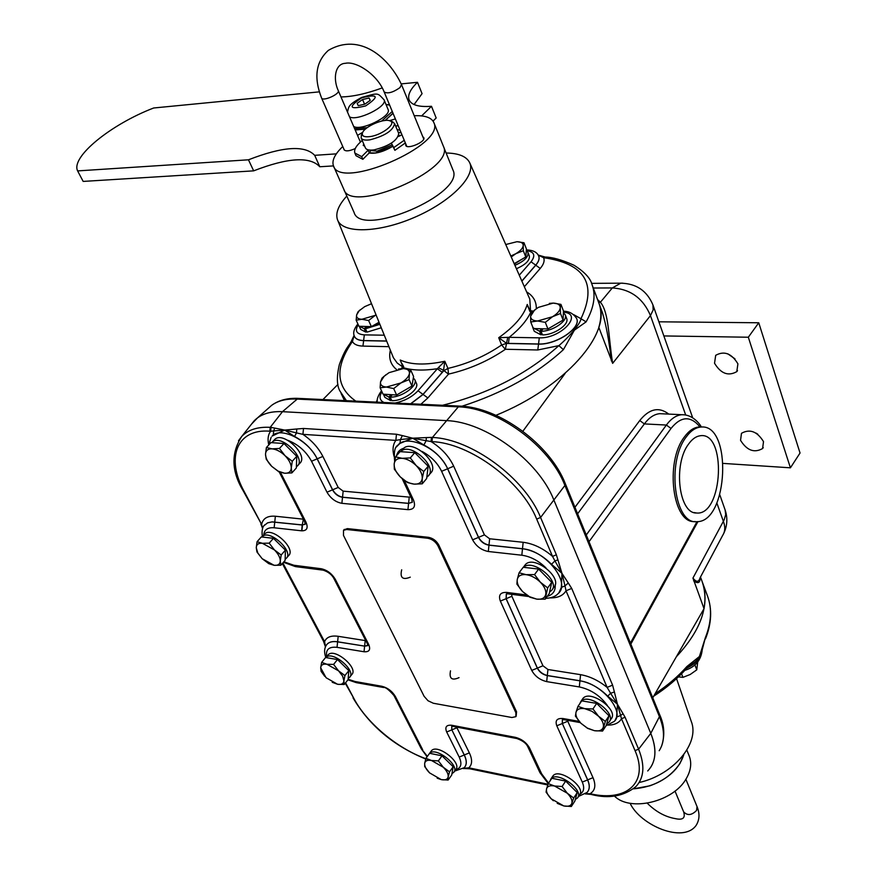 <?xml version="1.0" encoding="UTF-8"?>
<svg xmlns="http://www.w3.org/2000/svg" width="877" height="877" viewBox="0 0 877 877"><rect width="100%" height="100%" fill="white"/><g stroke="black" fill="none" stroke-linecap="round" stroke-linejoin="round"><path stroke-width="1.32" d="M366.608 331.243L365.797 332.098L364.262 328.722L365.972 326.946M367.2 326.978L365.479 328.765L367.014 332.131L381.276 327.779M364.262 328.722L359.241 326.277L360.688 329.434L365.797 332.098M379.873 324.326L365.479 328.765M391.339 399.627L390.484 400.57L388.862 397.029L390.682 395.034M390.188 397.106L391.811 400.646C402.938 401.315 419.71 389.421 416.411 383.293L414.821 379.752C418.11 385.858 401.315 397.752 390.188 397.106L392.019 395.11M388.862 397.029L383.413 394.201L384.86 397.358L390.484 400.57M413.33 377.921L414.821 379.752M542.008 333.72L541.032 334.85L539.596 331.21L541.273 329.281M541.021 331.254L542.468 334.893C553.847 335.178 569.622 324.446 566.652 318.494L565.259 314.843C568.208 320.785 552.411 331.528 541.021 331.254L542.699 329.313M539.596 331.21L532.843 327.691L532.591 326.628M563.385 312.672L565.259 314.843M541.032 334.85L534.279 331.309L532.843 327.691M526.288 250.581L527.998 252.433C528.59 256.95 524.238 261.247 514.92 265.325M527.998 252.433L529.335 255.887C529.949 260.381 525.641 264.657 516.421 268.735M523.47 567.309C532.777 558.079 561.127 581.594 551.49 590.55L549.616 591.942M524.446 565.84L525.279 564.722C533.797 554.341 563.615 578.184 553.727 587.491L552.324 589.399M579.686 703.847L580.826 701.578C587.996 691.986 617.518 713.549 608.967 722.166L606.741 723.733M582.207 699.539L582.898 698.52C590.078 688.905 619.557 710.436 611.006 719.074L609.658 721.113M428.908 754.264L429.478 753.475M429.653 753.299C435.979 746.47 460.524 766.016 453.672 772.429L451.984 773.536M430.98 751.403L431.44 750.767C437.239 743.247 462.661 763.023 455.667 769.622L454.143 771.771M325.915 657.575L326.003 657.487C332.219 650.098 356.906 670.982 349.539 677.395L348.213 678.283M327.713 655.382L328.173 654.812C334.4 647.401 359.055 668.263 351.677 674.687L350.011 676.792M261.949 536.987L262.322 536.592C269.48 528.776 294.453 551.71 286.132 558.452L285.146 559.164M264.163 534.532L264.679 533.95C271.859 526.112 296.788 549.024 288.467 555.777L286.658 557.849M271.727 442.666L272.254 442.129C280.651 433.391 306.786 458.583 297.215 466.136L296.393 466.761M274.139 440.101L274.764 439.421C283.172 430.673 309.274 455.843 299.682 463.407L297.851 465.435M400.701 451.677L400.866 451.512C410.096 441.405 438.577 467.255 428.042 476.156L426.836 477.077M402.521 449.583L403.332 448.629C412.585 438.5 441.01 464.317 430.475 473.24L428.864 475.17M550.032 780.979L550.997 778.842C557.136 770.39 584.871 790.473 577.439 798.026L575.312 799.44M552.422 776.715L552.97 775.882C559.12 767.408 586.834 787.469 579.379 795.033L577.987 797.171M546.546 788.861L548.257 783.632L554.527 786C550.076 785.2 547.412 786.154 546.546 788.861C545.998 791.745 547.555 795.066 551.205 798.804L546.086 792.183L546.546 788.861M562.091 786.494L567.276 793.203L554.527 786L562.091 786.494L565.665 781.089L577.23 792.578L574.852 801.085L571.333 806.489L563.801 805.952L557.202 803.332M573.69 798.004L571.892 803.211C572.495 800.339 570.96 797.007 567.276 793.203L573.69 798.004L577.23 792.578M553.387 800.745L551.205 798.804L563.801 805.952C568.252 806.796 570.949 805.886 571.892 803.211L571.333 806.489M565.665 781.089L551.841 778.261L548.257 783.632L539.947 772.659M556.698 779.258L563.768 780.694M567.002 782.416L574.523 789.881M256.259 547.719L257.06 541.723L262.355 543.28C258.474 542.962 256.435 544.442 256.259 547.719L257.816 553.036L262.146 558.682L256.95 551.995L256.259 547.719M269.184 543.159L274.435 549.923L262.355 543.28L269.184 543.159L273.449 538.325L285.409 550.142L285.102 560.381L280.892 565.226L274.095 565.292L268.8 563.67L262.146 558.682L274.095 565.292C277.976 565.665 280.037 564.218 280.289 560.973C280.223 557.542 278.272 553.858 274.435 549.923L281.177 554.988L280.289 560.973L280.892 565.226M273.449 538.325L261.324 536.921L257.06 541.723M285.409 550.142L281.177 554.988M267.342 537.612L270.653 537.996M275.137 539.991L283.249 548.004M324.709 676.299L321.114 671.365L320.686 667.737L321.651 662.376L326.902 664.251C323.087 663.714 321.015 664.876 320.686 667.737L326.047 677.713L337.59 684.279L332.23 682.284M333.578 664.415L338.566 670.85L326.902 664.251L333.578 664.415L337.502 659.537L348.827 670.653L348.103 679.609L344.233 684.498L337.59 684.279C341.416 684.849 343.51 683.731 343.894 680.903L342.633 676.134L338.566 670.85L344.924 675.553L343.894 680.903L344.233 684.498M337.502 659.537L325.575 657.52L321.651 662.376M348.827 670.653L344.924 675.553M330.574 658.364L335.672 659.23M338.719 660.743L346.81 668.68M424.676 763.363L425.937 758.331L431.495 760.491C427.505 759.789 425.235 760.743 424.676 763.363C424.435 766.158 426.069 769.326 429.587 772.889L424.709 766.608L424.676 763.363M438.368 760.896L443.302 767.265L431.495 760.491L438.368 760.896L442.03 755.831L453.146 766.75L451.732 774.994L448.114 780.059L441.274 779.62L437.174 778.195M449.517 771.837L448.18 776.858C448.476 774.073 446.853 770.872 443.302 767.265L449.517 771.837L453.146 766.75M429.587 772.889L441.274 779.62C445.264 780.366 447.566 779.445 448.18 776.858L448.114 780.059M442.03 755.831L429.609 753.299L425.937 758.331M434.181 754.231L440.539 755.525M443.071 756.862L450.964 764.612M576.014 712.256L577.954 706.402L584.773 708.66C579.938 707.969 577.022 709.175 576.014 712.256C575.367 715.533 576.989 719.195 580.87 723.24L575.411 716.136L576.014 712.256M592.951 708.978L598.487 716.18L591.931 711.28L584.773 708.66L592.951 708.978L596.689 703.387L609.022 715.796L606.237 725.476L602.554 731.067L594.42 730.694L587.634 728.381L580.87 723.24L587.338 728.074L594.42 730.694C599.243 731.44 602.192 730.289 603.277 727.241C604.012 723.974 602.411 720.291 598.487 716.18L605.316 721.409L602.554 731.067M596.689 703.387L581.714 700.855L577.954 706.402M609.022 715.796L605.316 721.409M587.469 701.83L593.872 702.916M598.618 705.327L605.81 712.562M517.266 579.423L519.096 572.769L526.068 574.654C521.102 574.216 518.175 575.816 517.266 579.423C516.739 583.216 518.537 587.283 522.659 591.624L516.882 584.104L517.266 579.423M534.532 574.599L540.385 582.229C535.957 577.943 531.188 575.411 526.068 574.654L534.532 574.599L538.631 569.063L551.732 582.339L549.243 593.619L545.209 599.166L536.801 599.155L529.861 597.204L522.659 591.624L529.456 596.678L536.801 599.155C541.756 599.649 544.727 598.103 545.724 594.54C546.338 590.747 544.562 586.647 540.385 582.229L547.665 587.908L545.209 599.166M538.631 569.063L523.218 567.276L519.096 572.769M551.732 582.339L547.665 587.908M530.322 568.099L534.532 568.592M541.175 571.651L548.213 578.787M265.512 454.242L266.4 447.511L272.1 448.849C267.934 448.706 265.731 450.504 265.512 454.242C265.632 458.156 267.715 462.201 271.771 466.389L266.224 459.219L265.512 454.242M279.434 448.454L285.058 455.722C280.772 451.611 276.452 449.32 272.1 448.849L279.434 448.454L283.984 443.521L296.766 456.303L296.349 467.967L291.877 472.911L284.576 473.24L278.886 471.826L271.771 466.389L278.13 471.146L284.576 473.24C288.752 473.437 290.978 471.683 291.285 467.978C291.23 464.065 289.158 459.986 285.058 455.722L292.26 461.258L291.285 467.978L291.877 472.911M283.984 443.521L270.949 442.611L266.4 447.511M296.766 456.303L292.26 461.258M286.275 445.823L294.146 453.683M394.168 463.977L395.571 456.862L402.126 458.309C397.402 458.134 394.749 460.03 394.168 463.977C393.959 468.11 395.965 472.385 400.197 476.825L394.343 469.217L394.168 463.977M410.304 457.926L416.235 465.643C411.73 461.28 407.027 458.835 402.126 458.309L410.304 457.926L414.777 452.664L428.162 466.213L426.66 478.535L422.265 483.819L414.13 484.126L407.597 482.591L400.197 476.825C404.626 481.122 409.274 483.556 414.13 484.126C418.855 484.367 421.552 482.536 422.221 478.623C422.517 474.49 420.522 470.171 416.235 465.643L423.734 471.508L422.221 478.623L422.265 483.819M414.777 452.664L400.055 451.633L395.571 456.862M428.162 466.213L423.734 471.508M417.562 455.481L424.83 462.837M379.335 323.01L372.188 326.167M370.401 326.606L363.659 326.408M371.519 303.716L364.657 306.654L359.208 310.754L356.632 314.898L358.057 311.773L360.129 309.866M376.058 314.909L375.279 315.336L376.047 314.887M361.872 319.283L356.161 320.193L356.632 314.898C356.172 317.606 357.926 319.064 361.872 319.283L375.279 315.336L368.603 320.522L361.872 319.283M379.028 322.243L371.377 326.628L358.956 326.266L356.161 320.193M371.377 326.628L368.603 320.522M409.351 387.579L398.059 394.168M394.836 394.902L388.544 394.518M398.476 369.009L403.409 368.57L389.07 372.648L384.148 376.266L380.541 381.846L381.977 378.173L386.187 374.556M410.71 370.028L409.384 373.679C409.723 370.598 407.728 368.899 403.409 368.57L410.71 370.028L413.571 376.43L411.971 386.055L396.612 395.012L383.074 394.179L380.125 387.787L380.541 381.846C380.114 384.937 382.054 386.68 386.362 387.064L380.125 387.787M409.077 379.62L400.877 382.964C405.832 379.971 408.671 376.869 409.384 373.679L409.077 379.62L411.971 386.055M393.685 388.577L386.362 387.064L400.877 382.964L393.685 388.577L396.612 395.012M560.074 321.837L549.188 328.206M546.393 328.908L538.456 328.689M549.364 303.387L553.19 303.102L538.445 307.345L534.51 310.129L530.618 316.257L531.396 312.859L536.812 308.375M560.929 304.374L560.271 307.75C560.206 304.834 557.849 303.289 553.19 303.102L560.929 304.374L563.462 310.951L563.067 320.083L547.917 328.952L533.348 328.546L530.738 321.98L530.618 316.257C530.585 319.184 532.898 320.763 537.557 321.004L530.738 321.98M560.513 313.473L552.477 316.75C557.344 313.78 559.943 310.776 560.271 307.75L560.513 313.473L563.067 320.083M545.319 322.341L537.557 321.004L552.477 316.75L545.319 322.341L547.917 328.952M678.403 676.901L682.942 677.362L690.21 674.49L696.776 669.842L697.73 661.773M681.55 673.81L682.942 677.362M694.814 664.755L696.776 669.842M523.394 258.364L514.361 264.065M516.904 241.723L505.755 244.53M523.997 242.754L523.229 245.626C523.273 243.126 521.223 241.822 517.09 241.723L523.997 242.754L526.419 248.991L525.772 257.005L514.185 263.67M523.328 250.723L515.829 253.694C520.368 250.975 522.835 248.29 523.229 245.626L523.328 250.723L525.772 257.005M510.82 256.029L515.829 253.694L511.236 256.972M565.237 373.284L522.867 431.254M495.933 415.314C565.139 387.316 612.387 333.063 598.87 303.069C601.534 310.217 601.512 318.307 598.816 327.351L612.65 363.352C608.408 337.119 608.978 312.431 600.405 302.247L598.695 302.609M322.933 399.561L337.952 384.389M652.762 697.774L704.034 608.649C705.821 598.783 705.163 589.673 702.06 581.319C709.997 604.648 701.447 629.763 676.408 656.676M647.719 770.971C656.139 762.124 657.147 749.583 650.778 733.358L553.847 499.956C538.621 460.71 485.518 421.673 446.404 420.62L282.482 411.675C269.897 411.127 260.392 414.251 253.946 421.07L251.491 424.161L257.531 417.869C263.845 413.242 272.155 411.181 282.482 411.675L446.404 420.62C485.518 421.673 538.621 460.71 553.847 499.956L650.778 733.358C656.347 747.292 656.303 758.627 650.657 767.364M598.914 303.201L602.433 312.672C606.16 324.961 609.131 341.021 611.346 360.842M716.849 502.981L723.361 521.333C725.422 526.748 725.202 531.407 722.703 535.332L700.032 577.888C698.728 582.317 696.371 582.383 692.94 578.075L704.034 608.649M268.088 408.496L271.585 405.393C277.932 400.734 286.253 398.629 296.547 399.068L458.32 406.862C497.38 407.597 550.032 446.25 564.909 485.452L659.438 716.652C664.941 730.541 664.854 741.887 659.175 750.712M693.641 580.837C698.048 583.983 700.208 582.953 700.098 577.757M685.123 414.865L681.791 414.711C676.288 415.194 671.146 418.636 666.367 425.049L671.026 428.447C681.012 416.082 690.692 415.599 700.043 427.011M577.614 513.79L644.365 423.909C649.123 417.573 654.253 414.163 659.745 413.681L663.187 413.834M714.536 363.253L715.687 355.328C724.227 350.581 731.637 353.431 737.919 363.856L736.779 371.651C728.261 376.441 720.85 373.646 714.536 363.253M727.822 353.837L734.959 358.836M740.55 440.342L741.482 433.293C749.835 428.656 757.18 431.429 763.516 441.624L762.584 448.553C754.253 453.234 746.908 450.493 740.55 440.342M756.095 433.117L757.805 434.236M663.856 335.935L748.322 337.228L790.418 467.814L723.339 463.418M790.418 467.814L800.043 453.025L758.748 322.769L748.322 337.228M758.748 322.769L658.879 321.804M701.447 427.033L699.101 426.967C693.871 427.384 688.982 430.695 684.444 436.889C664.503 462.201 672.845 524.786 695.187 521.486M686.22 436.987C666.29 462.322 674.621 524.95 696.93 521.651C728.359 522.396 732.624 423.251 700.866 427.055C695.636 427.472 690.747 430.782 686.22 436.987M688.686 443.915C672.911 464.097 678.787 513.856 696.524 513.001C723.284 515.983 726.945 430.212 699.725 435.836C695.768 436.516 692.096 439.213 688.686 443.915M446.119 153.015C458.857 153.212 466.75 156.523 469.787 162.925C476.014 176.321 450.164 202.247 413.878 217.639C377.669 233.227 342.096 233.633 337.459 219.645C335.332 213.089 338.445 205.229 346.821 196.042M355.799 401.129C335.781 387.064 334.663 367.178 352.455 341.471L350.668 342.479M386.669 341.098L363.637 340.649L362.935 346.097C357.432 345.911 353.935 344.365 352.455 341.471L354.133 335.474M461.927 406.226C502.685 393.148 536.505 374.293 563.407 349.649L558.879 345.626C527.526 373.81 488.763 393.696 442.578 405.273M563.407 349.649L574.402 330.158L586.11 321.859L580.969 318.724C581.067 322.626 569.798 336.428 558.879 345.626L537.787 349.978L538.533 344.091L506.259 343.455L501.633 344.979C485.288 356.106 467.397 363.922 447.972 368.406L443.751 370.752L423.065 394.475L410.875 403.76M545.472 257.082L543.587 257.695C584.926 263.582 597.39 283.929 580.969 318.724L573.821 314.7M538.226 255.119L543.587 257.695C544.869 260.699 543.762 264.273 540.254 268.417L535.759 265.227L521.881 281.133M420.894 404.242L427.866 397.939L448.498 374.161L443.554 370.302L438.314 367.682L418.011 390.769C412.157 396.93 404.527 401.008 395.121 403.003M448.498 374.161L447.972 368.406L444.803 361.269L438.314 367.682M448.662 374.073C469.184 369.349 488.072 361.105 505.338 349.331L501.633 344.979L498.706 337.722L506.073 342.995L508.441 343.389L538.489 343.981C556.204 344.935 581.67 327.724 576.573 318.406L576.617 318.504C581.714 327.834 556.248 345.045 538.533 344.091L539.267 337.842L509.208 337.327L508.441 343.389M505.338 349.331L507.75 337.349L498.706 337.722C514.492 326.496 524.007 315.413 527.23 304.472L529.851 311.445L531.265 310.897M528.425 307.794L527.23 304.472L529.555 309.636M529.851 311.445L532.558 311.061M532.471 311.839L530.936 311.828C527.121 320.248 519.875 328.743 509.208 337.327L507.75 337.349M402.433 368.548L403.245 367.649L401.502 368.362M410.655 403.749L423.01 394.376L442.271 372.286L437.327 368.724C423.646 370.796 412.278 370.434 403.245 367.649L403.672 366.608L402.236 367.31M403.672 366.608L402.006 363.648M442.271 372.286L443.554 370.302L444.803 361.269C425.696 365.303 410.831 364.887 400.23 360.019L402.477 365.72M386.066 104.593L389.476 104.725M393.06 113.352L385.211 120.478M365.358 129.16L355.185 129.949M319.261 91.866L153.683 107.992C111.017 124.304 70.522 157.016 77.636 170.905L248.465 159.8L253.661 170.851C287.82 157.608 309.866 156.249 319.798 166.751L333.468 165.906M248.465 159.8C282.734 146.47 304.801 144.979 314.69 155.328L319.798 166.751M314.69 155.328L336.319 153.859M433.041 121.07L436.176 117.978L431.484 106.292C418.855 107.213 411.39 105.054 409.088 99.835C407.487 95.111 410.293 89.268 417.496 82.306L422.067 93.653L414.087 104.549M421.64 115.907L431.484 106.292M417.496 82.306L401.195 83.896M382.251 87.908C366.235 93.762 352.477 96.777 340.978 96.941M77.834 171.322L83.172 181.418L253.661 170.851M386.077 104.615L389.618 105.076M392.26 111.445L381.638 121.07M367.244 127.636L354.615 128.634M385.113 120.478L392.973 113.155M393.751 147.621L391.57 143.554L394.891 150.329L393.751 147.621L404.231 140.265M392.129 144.88L377.077 151.14L370.872 150.526L369.305 152.839L368.154 150.164L361.697 156.643L362.848 159.329L355.996 155.689L354.944 153.245M405.349 142.962L394.891 150.329M361.697 156.643L354.845 153.036C353.782 149.671 356.237 145.494 362.234 140.517M395.626 125.992L398.191 125.718M401.162 132.865L398.257 132.306M362.848 159.329L369.305 152.839M400.044 130.191L397.138 129.632M398.333 136.494L401.929 134.707M363.791 144.135L363.221 145.439L364.547 145.911M391.57 143.554L391.624 142.984M398.86 135.047L399.912 135.935M392.753 146.349C383.534 151.787 375.663 154.012 369.14 153.004M359.943 141.033L361.083 141.482M355.262 148.553C349.375 151.162 345.659 151.546 344.091 149.726L344.014 149.408M422.813 136.768L423.81 137.689C425.959 141.844 406.961 149.89 405.722 145.352L405.799 144.025M333.644 166.29L343.828 189.311C350.504 214.81 455.832 169.689 443.488 146.492L443.411 146.295M414.218 115.731C425.06 115.304 431.605 117.584 433.852 122.594C445.987 145.187 339.827 190.78 333.446 165.83C331.67 160.655 334.74 154.253 342.655 146.612L342.754 146.514M357.509 135.376L362.76 132.284M389.377 120.697L395.374 118.932M361.171 138.018L365.38 147.851C366.334 149.835 369.261 150.504 374.172 149.857C389.333 145.966 397.522 140.506 398.739 133.479L398.706 133.381M361.543 134.883L361.116 137.897C362.048 139.86 364.975 140.506 369.897 139.838C385.091 135.902 393.313 130.443 394.573 123.471L391.92 121.552M370.039 136.593C364.065 137.294 361.554 136.034 362.508 132.822C364.481 126.562 384.422 117.956 390.057 120.927C397.04 123.284 382.043 135.091 370.039 136.593M369.261 152.872L375.509 152.993L392.721 146.273M399.715 136.023L398.816 135.233M343.828 189.311C350.504 214.81 455.832 169.689 443.488 146.492L433.852 122.594M344.036 189.783L354.056 212.409C361.006 238.456 465.523 193.795 452.97 170.017L452.894 169.809M362.563 99.507L369.096 98.016L370.247 100.34L364.821 104.177L358.255 105.668L357.147 103.322L362.563 99.507L364.558 104.231M388.072 109.417L388.105 109.504C391.909 116.203 360.776 131.462 353.65 126.387M370.116 100.438L369.096 98.016M639.103 782.525C673.426 774.95 699.978 743.181 691.328 721.596L676.551 678.645M705.47 638.884C711.598 623.47 712.277 609.175 707.498 595.998C712.124 608.528 711.422 622.385 705.393 637.579L701.764 651.501C699.923 657.553 696.382 661.817 691.153 664.295L686.899 668.077M705.393 637.579L699.418 656.522L686.877 666.542L686.735 668.263C677.614 678.557 666.597 687.875 653.661 696.206M679.927 763.549C669.348 778.677 653.836 787.107 633.424 788.84L649.934 785.803C668.088 779.061 679.379 768.669 683.797 754.615L679.927 763.549M614.404 796.031C630.092 812.102 673.317 801.929 686.154 778.787C690.879 770.73 691.92 763.165 689.267 756.106L689.147 755.821M433.315 703.244L428.009 700.734L424.106 696.305L343.488 535.409L343.521 530.322L346.667 529.5L427.735 538.248C432.197 539.125 435.606 541.668 437.985 545.878L515.895 712.749L515.84 716.673L511.894 717.507L433.315 703.244M516.147 716.235L516.564 711.795L515.895 712.749M437.985 545.878L438.73 544.946L516.564 711.795M438.73 544.946C436.362 540.736 432.942 538.193 428.491 537.316L427.735 538.248M346.667 529.5L347.424 528.612L343.959 529.796M347.424 528.612L428.491 537.316M301.995 529.927L302.433 525.553M590.945 793.904L591.811 794.617C609.022 798.936 623.7 796.283 635.836 786.658C644.156 777.91 645.077 765.413 638.599 749.177L625.093 717.254L621.486 718.723L635.036 750.624C649.112 782.448 626.693 802.016 590.945 793.904L591.58 794.573M396.722 446.612L399.945 443.422L412.705 438.193L402.335 435.584L400.438 439.585L412.705 438.193L426.145 440.692L426.343 437.59L412.705 438.193L423.898 445.001C434.849 450.734 442.775 458.638 447.676 468.713L478.546 537.316C480.958 541.515 484.455 544.113 489.015 545.099L522.517 548.717C532.975 550.186 542.633 555.371 551.49 564.273L561.96 573.372L557.925 559.866L554.955 560.907L561.96 573.372L565.007 585.913L568.274 582.964L561.96 573.372L561.357 587.404L558.934 592.709M536.68 519.096L540.583 517.474C524.983 478.272 471.508 438.873 432.405 437.459L431.988 441.624C469.875 443.028 521.574 481.122 536.68 519.096L552.532 556.391L556.369 554.801L540.583 517.474L564.909 485.452L565.259 483.556M460.173 406.117L458.32 406.862L432.405 437.459L431.462 437.393L431.045 441.559L431.988 441.624M472.626 539.837L478.491 537.393L447.61 468.778L441.602 471.3L472.626 539.837C476.145 546.25 481.385 550.142 488.325 551.501L521.826 555.218L523.152 542.293C533.293 543.587 543.082 548.289 552.532 556.391L554.955 560.907L551.49 564.273M423.898 445.001L426.145 440.692L431.045 441.559C441.504 448.169 449.057 456.38 453.694 466.191L447.61 468.778C439.311 448.41 406.939 433.402 397.719 445.341L396.536 446.886M412.387 502.082L408.561 503.42L342.49 497.27C338.237 496.579 334.926 494.113 332.558 489.859L317.167 458.868C308.638 440.265 280.3 426.09 272.111 436.099L284.685 430.081L274.753 428.086L273.679 430.925L284.685 430.081L296.525 432.898L296.744 428.996L284.685 430.081L294.54 436.45C304.615 441.833 312.179 449.276 317.233 458.803L311.532 461.236L326.989 492.194C330.651 498.432 335.617 502.137 341.877 503.321L407.937 509.647C414.01 509.636 415.873 506.457 413.516 500.098L404.275 480.355M506.281 594.003L506.139 598.651L537.371 668.055C539.585 671.87 542.907 674.358 547.347 675.52L579.96 680.76C590.122 682.701 599.375 687.831 607.739 696.163L617.441 704.231L614.393 691.986L610.6 693.258L617.441 704.231L620.609 715.533L623.032 713.692L617.441 704.231L616.63 717.002L614.996 720.488M590.681 794.387L585.474 793.882M562.343 719.688L562.31 723.481L587.667 779.85L593.005 777.68C596.163 785.266 595.187 790.605 590.068 793.718L585.726 793.696M616.63 717.002L620.609 715.533L621.486 718.723C619.118 722.845 614.722 724.983 608.287 725.126M243.269 490.912L261.631 524.435L262.409 527.976M241.734 436.472C230.881 453.223 231.396 471.377 243.28 490.934L244.124 491.416C225.729 458.112 236.494 428.524 269.82 431.188L270.631 431.243L271.026 427.373L270.215 427.329C257.619 426.693 248.125 429.741 241.723 436.461L238.489 440.769M268.647 444.387C267.463 438.928 268.132 434.543 270.631 431.243L273.679 430.925L273.284 435.047M571.716 588.434L566.027 590.78L607.114 687.382L612.595 685.145L571.716 588.434L568.274 582.964M561.357 587.404L565.007 585.913L566.027 590.78C563.045 595.68 557.739 598.048 550.131 597.873M526.507 594.946L506.687 592.413C500.339 592.194 498.235 595.077 500.35 601.085L531.736 670.423C534.959 676.255 539.947 679.993 546.7 681.615L579.313 686.943L580.563 674.665C589.684 676.255 598.531 680.497 607.114 687.382L610.6 693.258L607.739 696.163M548.037 784.235L468.778 767.813L470.116 768.866L547.763 784.97M464.678 768.537L463.286 768.537M451.732 726.145L451.83 729.839L464.295 754.944L469.348 752.883C472.517 759.625 472.319 764.601 468.778 767.813L463.516 768.34M325.455 646.842L325.181 646.097M323.306 640.835L324.589 641.668L282.876 562.946M325.51 646.7L324.589 641.668C326.474 637.108 331.013 635.321 338.193 636.307L337.031 647.336L364.043 651.754C369.316 652.137 370.861 649.671 368.658 644.365L335.31 579.335C331.813 573.558 327.11 570.028 321.19 568.734L293.85 565.248L283.885 561.784M303.508 428.469L302.916 434.356L395.845 440.386L396.459 434.236L303.508 428.469L296.744 428.996M294.54 436.45L296.525 432.898L302.916 434.356C311.806 440.473 318.45 447.84 322.868 456.435L317.233 458.803L332.624 489.794C335.135 493.872 338.445 496.338 342.545 497.204L408.616 503.343L412.223 502.302M394.003 456.204C392.293 449.758 392.907 444.486 395.845 440.386L400.438 439.585L399.945 443.422M488.325 551.501L488.96 545.176C484.257 544.365 480.76 541.778 478.491 537.393L484.411 534.882L453.694 466.191M411.752 499.09L413.516 500.098M410.699 496.842L409.241 497.116L407.937 509.647M409.241 497.116L343.159 491.153L341.877 503.321M506.687 592.413L508.583 593.937L528.776 596.524M343.159 491.153L338.193 487.448L326.989 492.194M500.35 601.085L506.084 598.717L506.446 593.85L508.134 593.872M531.736 670.423L537.316 668.131L506.084 598.717L511.872 596.283L511.719 594.332M546.7 681.615L547.292 675.597C542.731 674.61 539.399 672.122 537.316 668.131L542.951 665.775L511.872 596.283M279.215 471.969L304.505 521.256L305.952 522.089L280.487 472.429M305.295 524.095L302.214 525.005L301.622 530.815C306.972 530.87 308.419 527.965 305.952 522.089M579.182 721.398L563.275 718.57L564.821 719.842M563.275 718.57C557.081 717.989 554.922 720.39 556.785 725.783L562.256 723.558L562.453 719.578L564.404 719.765M333.83 578.392L333.852 578.436C331.835 574.632 328.283 571.87 323.196 570.16L321.19 568.734M367.2 643.411L333.852 578.447L335.31 579.335M367.2 643.433L368.658 644.365M548.596 783.128L541.646 773.821L529.565 748.004L527.79 746.711M367.288 643.586L367.792 645.625L364.602 646.196L364.043 651.754M529.565 748.004C526.463 742.578 521.738 739.026 515.38 737.338L516.904 738.544C522.681 740.637 526.321 743.367 527.801 746.744L539.903 772.571L541.646 773.821M515.38 737.338L451.896 725.29L453.42 726.474L516.509 738.467M451.896 725.29C446.415 724.72 444.672 726.956 446.678 731.988L451.776 729.905L451.798 726.079L453.014 726.386M393.905 695.439L393.916 695.483C388.741 689.585 385.266 686.921 383.501 687.491L381.868 686.274L354.999 681.495L348.136 679.258M393.916 695.483L395.374 696.47C392.162 691.186 387.656 687.787 381.868 686.274M326.376 645.132L326.989 644.299C329.182 641.887 332.734 641.054 337.634 641.778L364.646 646.13L367.836 645.384M303.409 519.129L302.214 525.005L272.067 521.936L267.562 522.878L264.207 525.531L267.617 522.813L272.122 521.87L302.258 524.939L305.218 524.26L304.582 521.409M469.348 752.883L456.928 727.757L451.83 729.839L464.24 755.009L459.197 757.07C462.311 763.977 461.105 768.208 455.58 769.754M593.005 777.68L567.77 721.256L562.31 723.481L587.612 779.916L582.273 782.087C584.707 787.886 583.929 791.92 579.916 794.211M325.838 657.564C323.898 652.17 324.26 647.763 326.946 644.365C329.138 641.953 332.679 641.12 337.59 641.854L364.646 646.13L365.205 640.583L338.193 636.307M580.563 674.665L547.95 669.502L547.292 675.597L579.916 680.848C601.633 683.49 625.454 711.883 614.196 721.431L606.106 725.685M523.152 542.293L489.651 538.774L488.96 545.176L522.462 548.794C545.779 550.285 571.497 583.106 558.002 593.718C555.601 596.437 551.534 597.993 545.779 598.388M668.778 414.097C658.956 406.544 649.276 408.693 639.75 420.543L574.95 507.279M723.755 533.38C727.351 525.729 727.8 517.89 725.104 509.877L725.696 514.547L724.27 519.622L692.94 578.075M612.65 363.352L650.46 315.61L685.661 414.942M298.465 398.388L459.778 406.106C498.98 406.928 550.339 444.76 565.292 483.622L659.668 714.7L659.438 716.652L650.778 733.358L638.599 749.177L635.036 750.624M593.291 288.018L612.321 287.941C630.431 289.081 643.148 298.312 650.46 315.61L653.146 309.976L652.948 304.966C646.985 290.747 636.253 283.49 620.763 283.183L612.321 287.941L600.405 302.247L597.544 299.517M257.531 417.869L271.585 405.393C278.557 400.274 287.371 397.939 298.059 398.366L282.482 411.675L270.215 427.329L269.82 431.188M622.681 283.172L591.515 283.359M697.007 521.64L630.42 643.071M589.015 541.701L671.026 428.447M639.75 420.543L644.365 423.909L666.367 425.049L586.264 534.981M350.822 342.271C347.38 347.698 345.023 349.21 339.377 364.492C336.516 376.748 336.746 385.672 340.068 391.263L346.415 400.679M586.11 321.859C593.992 307.706 595.987 295.363 592.107 284.828C590.616 278.437 584.586 271.903 574.018 265.238C562.047 259.888 552.433 257.158 545.165 257.049M357.882 323.931C353.979 328.82 352.817 332.909 354.374 336.198C355.514 338.928 358.594 340.386 363.604 340.55L363.637 340.649C358.693 340.484 355.634 339.059 354.451 336.384M377.296 400L376.222 402.104M390.342 350.175C388.522 358.112 390.583 364.547 396.503 369.491M362.935 346.097L388.928 346.678M402.433 366.718L397.259 363.111L393.411 357.75L337.722 220.27M427.866 397.939L418.011 390.769M505.525 349.265L537.787 349.978M538.686 256.04L538.719 256.128C539.728 258.693 538.73 261.73 535.759 265.227L535.715 265.128C538.697 261.631 539.684 258.594 538.675 256.029L538.675 256.018C537.108 252.181 532.997 250.131 526.343 249.89M536.296 308.726C536.483 301.48 533.26 295.867 526.617 291.888M469.787 162.925L529.796 299.09L530.508 310.546M524.358 286.746L540.254 268.417M521.837 281.035L535.715 265.128L531.023 261.806L519.272 275.214M384.279 335.211L364.339 334.871L363.604 340.55L386.625 341M364.339 334.871C356.544 334.247 354.516 330.87 358.255 324.753M526.353 250.614C534.29 251.699 535.847 255.437 531.023 261.806M563.407 312.157C584.071 313.747 560.841 338.851 539.267 337.842M383.983 402.477C379.588 400.34 378.908 396.766 381.955 391.756M364.098 145.9L363.506 144.497M423.744 139.037L401.491 84.587C389.202 58.079 360.074 31.912 328.349 50.384C315.852 61.664 313.593 77.527 321.563 97.972C322.583 101.798 340.123 94.091 338.27 90.638L360.403 142.085M401.491 84.587L400.011 87.579C393.028 92.491 387.744 93.949 384.17 91.975C377.362 74.446 356.128 60.798 345.395 63.308C335.222 63.582 332.734 78.667 338.27 90.638M361.741 97.807C378.239 93.729 379.544 96.437 365.654 105.909C349.134 109.921 347.829 107.224 361.741 97.807M349.506 116.773C356.621 121.771 387.864 106.468 384.093 99.846L384.049 99.759M686.877 666.542C678.107 676.474 667.507 685.529 655.097 693.718M687.02 667.945C696.502 663.22 701.534 657.29 702.126 650.153M702.148 649.824C701.775 657.147 696.689 663.242 686.888 668.099M685.869 779.247L697.04 806.599L696.557 810.469C691.69 815.369 687.382 815.829 683.621 811.817L675.005 791.076M557.925 559.866L556.369 554.801M614.393 691.986L612.595 685.145M625.093 717.254L623.032 713.692M431.462 437.393L426.343 437.59M274.753 428.086L271.026 427.373M402.335 435.584L396.459 434.236M345.253 683.216L353.815 698.333L345.582 682.799M429.259 759.833C400.011 750.69 367.014 723.788 353.815 698.333M302.85 519.129L275.367 516.235C267.518 515.643 262.947 518.373 261.631 524.435L244.124 491.416M396.503 455.766C397.445 451.951 399.868 449.441 403.804 448.224M422.056 451.436C431.056 456.38 437.568 463.001 441.602 471.3M521.826 555.218C530.432 556.435 538.478 560.655 545.954 567.879M555.207 584.685C555.623 590.824 552.981 594.716 547.259 596.349M287.809 440.298C298.158 444.365 306.062 451.337 311.532 461.236M268.603 445.143L271.19 437.206M579.313 686.943C590.791 689.443 600.131 695.604 607.312 705.404M275.367 516.235L274.139 527.779L301.622 530.815M322.747 570.105L295.856 566.663L293.85 565.248M263.703 535.047C264.218 529.708 267.693 527.285 274.139 527.779M556.785 725.783L582.273 782.087M578.458 796.448L587.064 792.435C589.75 789.475 589.936 785.31 587.612 779.916L587.667 779.85C589.804 784.762 589.826 788.697 587.722 791.657M383.096 687.415L356.643 682.701L354.999 681.495M326.683 656.643C325.52 649.572 328.974 646.47 337.031 647.336M446.678 731.988L459.197 757.07M427.384 756.347L421.19 748.607L393.926 695.494M454.593 771.135L464.185 767.715C466.893 764.854 466.915 760.622 464.24 755.009L464.295 754.944C466.794 760.162 466.937 764.207 464.733 767.101M422.637 749.638L395.374 696.47M456.928 727.757L456.687 727.088M567.77 721.256L567.529 720.324M365.764 640.616L365.205 640.583M547.95 669.502L542.951 665.775M489.651 538.774L484.411 534.882M338.193 487.448L322.868 456.435M525.279 564.722L523.35 567.298M582.898 698.52L580.826 701.578M431.44 750.767L429.412 753.54M328.173 654.812L326.003 657.487M264.679 533.95L262.322 536.592M274.764 439.421L272.254 442.129M403.332 448.629L400.866 451.512M552.97 775.882L550.997 778.842M359.208 310.754L358.057 311.773M401.951 363.484L402.302 367.178L401.436 368.581M384.148 376.266L383.424 376.825M450.515 670.828C448.991 678.579 451.83 680.848 459.033 677.636M401.688 569.798C399.802 577.779 402.664 580.234 410.272 577.165M725.104 509.877L719.842 494.913M692.666 417.759L653.003 305.097M661.697 745.779C665.018 735.222 664.349 724.873 659.679 714.733M700.471 577.055L707.498 595.998M697.971 521.563L630.837 644.091M663.111 413.834L681.813 414.711C692.381 414.393 699.572 423.569 701.403 427.033M736.779 371.651L737.513 370.62M762.584 448.553L763.253 447.566M699.101 426.967L700.866 427.055M694.124 512.563L696.524 513.001M354.111 335.409L350.844 342.238M538.182 255.054L545.121 257.049M598.87 303.069L592.107 284.828M344.508 400.592L341.087 393.422M576.573 318.406L576.573 318.406C573.405 313.582 569.03 311.203 563.44 311.247M528.371 307.674L531.067 310.842L533.337 311.061M381.484 390.736C377.932 395.867 376.562 399.682 377.384 402.159M321.585 98.038L344.31 150.077M406.731 146.284L384.192 92.019M362.508 132.822L361.258 135.486M390.057 120.927L392.841 121.859M398.739 133.479L394.573 123.471M452.97 170.017L443.488 146.492M388.105 109.504L384.093 99.846C377.165 92.677 379.215 92.534 361.565 97.479C348.454 104.604 348.607 106.545 347.544 112.212M702.225 649.769C701.129 660.184 695.329 667.046 684.849 670.357M689.267 756.106L686.844 750.098M683.621 811.817C685.617 818.055 682.854 820.324 675.312 818.625C665.204 816.882 655.864 811.751 647.27 803.222M697.04 806.599C699.923 813.659 699.594 819.962 696.053 825.498C682.986 843.663 640.353 825.191 630.081 803.266M344.277 529.423L343.521 530.322M586.45 793.992L585.376 793.959M353.025 697.862C369.327 725.465 393.565 745.856 425.729 759.022M262.42 527.987L260.842 524.051M253.946 421.07L241.69 436.505M464.415 768.537L463.231 768.581M469.754 768.789L464.667 768.537M325.4 646.974L325.214 646.217M323.306 640.846L282.339 563.56M325.181 646.119L323.394 640.999M394.617 461.006C393.762 452.192 394.803 446.974 397.719 445.341L396.733 446.579M411.762 499.101L402.192 478.689M412.212 502.313L411.817 499.221M580.256 722.593L564.81 719.842M295.417 566.608L283.457 562.278M262.3 536.614C261.609 530.585 262.453 526.638 264.81 524.797M356.248 682.624L347.939 679.818M421.245 748.728L427.066 756.785M326.946 644.365L326.397 645.077"/></g></svg>
